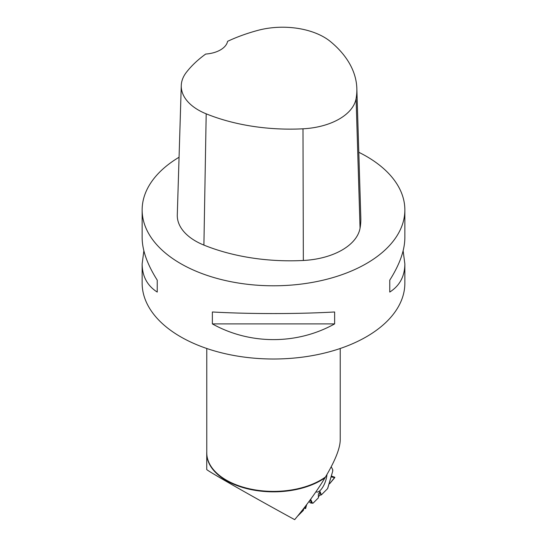 <?xml version="1.0" encoding="UTF-8"?>
<svg xmlns="http://www.w3.org/2000/svg" width="547" height="547" viewBox="0 0 547 547"><rect width="100%" height="100%" fill="white"/><g stroke="black" fill="none" stroke-linecap="round" stroke-linejoin="round"><path stroke-width="0.82" d="M332.74 470.871L332.761 469.941A1.039 0.417 -70.7 0 0 332.692 469.593L331.215 466.769L332.692 469.593L332.672 471.364L327.557 488.683L321.376 494.864L320.084 491.637L318.368 494.126L318.395 497.845L313.205 503.035A1.039 0.417 -70.7 0 1 312.946 503.178L312.46 503.213L310.641 499.261M329.663 483.698L334.812 477.251L331.311 476.034L334.812 477.251L331.058 476.909L334.785 477.586L329.663 483.698M327.557 488.683L321.376 494.864L319.817 495.22L318.388 496.826L319.817 495.22L320.084 491.637M321.376 494.864L319.817 495.22M297.452 516.293L303.359 510.385L303.995 508.088L305.431 508.58L305.028 506.754L305.609 508.573L306.689 504.573L305.609 508.573L303.975 508.163M309.076 501.394L310.32 502.905L312.46 503.213M310.32 502.905L313.205 503.035L318.395 497.845M326.956 474.495A12.848 5.121 -70.7 0 1 326.053 479.48A12.848 5.121 -70.7 0 1 316.207 491.897A12.848 5.121 -70.7 0 1 315.961 491.774M325 477.818C316.836 491.261 306.723 505.202 294.676 519.65C253.514 497.216 205.316 469.716 206.739 469.463L206.739 453.292A66.761 38.543 0 0 0 250.929 489.572A66.761 38.543 0 0 0 325 477.818L325.458 477.032C335.126 460.752 340.049 448.444 340.22 440.103L340.22 348.487M403.132 250.813L404.855 263.886L404.855 283.161A131.355 75.842 180 0 1 366.387 336.788A131.355 75.842 180 0 1 180.613 336.788A131.355 75.842 180 0 1 142.145 283.161L142.145 263.886L143.868 250.813M358.805 152.285A131.355 75.842 180 0 1 366.387 156.326A131.355 75.842 180 0 1 404.855 209.952A131.355 75.842 180 0 1 273.5 285.794A131.355 75.842 180 0 1 142.145 209.952A131.355 75.842 180 0 1 179.06 157.242M212.366 323.899L212.366 311.981C249.924 314.094 297.076 314.094 334.634 311.981L334.634 323.899C297.076 344.849 249.924 344.849 212.366 323.899L334.634 323.899M404.855 263.886C404.759 276.303 399.727 285.698 389.765 292.064L389.765 280.146C399.727 264.392 404.759 250.252 404.855 237.74L404.855 209.952M142.145 209.952L142.145 237.74C142.241 250.252 147.273 264.392 157.235 280.146L157.235 292.064C147.273 285.698 142.241 276.303 142.145 263.886M356.835 88.443L360.815 217.788A150.124 86.672 180 0 1 360.056 228.202A62.549 36.116 180 0 1 303.339 260.475A150.124 86.672 180 0 1 203.908 245.097A62.549 36.116 180 0 1 177.29 214.889L181.269 85.544A58.57 33.818 180 0 1 186.377 72.327A146.145 84.375 180 0 1 205.699 54.05A25.018 14.448 180 0 0 227.593 41.326A146.145 84.375 180 0 1 257.692 30.42A58.57 33.818 180 0 1 330.62 41.702A146.145 84.375 180 0 1 356.835 88.443A146.145 84.375 180 0 1 356.09 98.583A58.57 33.818 180 0 1 302.983 128.805A146.145 84.375 180 0 1 206.192 113.831A58.57 33.818 180 0 1 181.269 85.544M389.765 280.146L389.765 292.064M157.235 292.064L157.235 280.146M206.78 451.931A66.761 38.543 0 0 0 206.739 453.292M311.619 503.144L310.142 499.937M356.09 98.583L360.056 228.202M302.983 128.805L303.339 260.475M206.192 113.831L203.908 245.097M206.78 348.487L206.78 452.861A66.72 38.522 0 0 0 226.321 480.102A66.72 38.522 0 0 0 325.458 477.032M327.694 488.464L332.672 471.364"/></g></svg>
